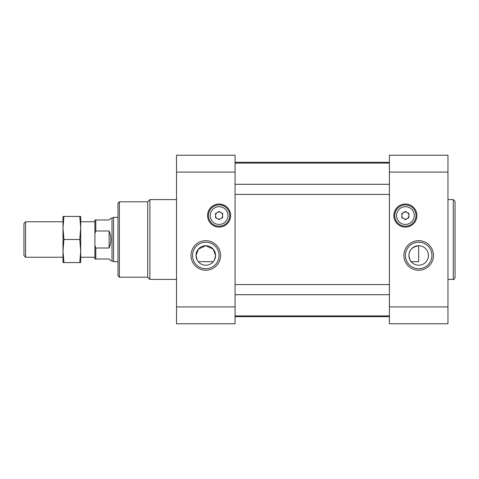 <?xml version="1.0" encoding="UTF-8"?>
<svg xmlns="http://www.w3.org/2000/svg" width="479" height="479" viewBox="0 0 479 479"><rect width="100%" height="100%" fill="white"/><g stroke="black" fill="none" stroke-linecap="round" stroke-linejoin="round"><path stroke-width="0.72" d="M411.156 261.678C410.479 261.6 409.731 259.57 408.922 255.582C408.88 250.266 412.132 246.972 418.682 245.709A9.76 9.76 0 0 1 427.13 260.342A9.76 9.76 0 0 1 410.234 260.342A9.76 9.76 0 0 1 418.682 245.709L418.682 261.678L411.156 261.678M198.264 261.678L197.204 260.091L196.037 255.576L198.39 249.11L205.79 245.709L213.197 249.11L215.55 255.576L214.382 260.091L213.317 261.678L198.264 261.678L213.317 261.678M205.79 245.709A9.76 9.76 0 0 1 214.245 260.342A9.76 9.76 0 0 1 197.342 260.342A9.76 9.76 0 0 1 205.79 245.709M205.79 242.206A13.262 13.262 0 0 1 217.274 262.097A13.262 13.262 0 0 1 194.306 262.097A13.262 13.262 0 0 1 205.79 242.206M205.79 240.686A14.777 14.777 0 0 1 218.592 262.857A14.777 14.777 0 0 1 192.995 262.857A14.777 14.777 0 0 1 205.79 240.686M117.978 246.152L117.978 271.964M117.978 207.036L117.978 232.848M176.517 199.581L149.909 199.581L149.909 279.419L176.517 279.419M447.955 306.913L447.955 323.768L389.409 323.768L389.409 155.232L447.955 155.232L447.955 306.913L389.409 306.913M405.378 204.018A11.532 11.532 0 0 1 415.365 221.316A11.532 11.532 0 0 1 395.391 221.316A11.532 11.532 0 0 1 405.378 204.018M418.682 240.686A14.777 14.777 0 0 1 431.483 262.857A14.777 14.777 0 0 1 405.881 262.857A14.777 14.777 0 0 1 418.682 240.686M389.409 284.574L235.063 284.574M389.409 194.426L235.063 194.426M176.517 306.913L176.517 323.768L235.063 323.768L235.063 155.232L176.517 155.232L176.517 306.913L235.063 306.913M219.101 204.018A11.532 11.532 0 0 1 229.082 221.316A11.532 11.532 0 0 1 209.113 221.316A11.532 11.532 0 0 1 219.101 204.018M117.978 203.222L117.978 275.778L119.397 277.197L119.397 201.803L117.978 203.222M119.397 201.803L147.694 201.803L147.694 277.197L119.397 277.197M418.682 242.206A13.262 13.262 0 0 1 430.166 262.097A13.262 13.262 0 0 1 407.198 262.097A13.262 13.262 0 0 1 418.682 242.206M219.101 204.904A10.646 10.646 0 0 1 228.315 220.873A10.646 10.646 0 0 1 209.88 220.873A10.646 10.646 0 0 1 219.101 204.904M405.378 204.904A10.646 10.646 0 0 1 414.592 220.873A10.646 10.646 0 0 1 396.157 220.873A10.646 10.646 0 0 1 405.378 204.904M219.101 206.683A8.867 8.867 0 0 1 226.783 219.987A8.867 8.867 0 0 1 211.419 219.987A8.867 8.867 0 0 1 219.101 206.683M222.645 213.502L222.645 217.598L219.101 219.645L215.55 217.598L215.55 213.502L219.101 211.455L222.645 213.502M405.378 206.683A8.867 8.867 0 0 1 413.06 219.987A8.867 8.867 0 0 1 397.696 219.987A8.867 8.867 0 0 1 405.378 206.683M408.922 213.502L408.922 217.598L405.378 219.645L401.827 217.598L401.827 213.502L405.378 211.455L408.922 213.502M215.55 215.55A3.551 3.551 0 0 0 220.873 218.622A3.551 3.551 0 0 0 219.101 211.999A3.551 3.551 0 0 0 215.55 215.55M217.322 212.478A3.551 3.551 0 0 1 220.873 212.478M220.873 218.622A3.551 3.551 0 0 1 217.322 218.622M401.827 215.55A3.551 3.551 0 0 0 407.15 218.622A3.551 3.551 0 0 0 405.378 211.999A3.551 3.551 0 0 0 401.827 215.55M403.599 212.478A3.551 3.551 0 0 1 407.15 212.478M407.15 218.622A3.551 3.551 0 0 1 403.599 218.622M447.955 199.581L453.278 199.581L455.05 201.36L455.05 277.64C454.403 279.197 453.811 279.784 453.278 279.419L447.955 279.419M147.694 201.803L149.909 199.581M95.8 219.987L95.8 230.992L94.914 233.548L94.914 219.987L109.104 219.987L110.883 218.208L112.002 218.208L113.541 217.322L113.541 261.678L117.978 261.678M94.914 233.548L94.914 245.452L95.8 248.008L95.8 259.013L109.104 259.013L110.883 260.792L112.002 260.792L113.541 261.678M95.8 259.013L94.914 259.013L94.914 245.452M95.8 248.008L109.104 248.008L109.104 230.992L95.8 230.992M94.914 221.759L80.717 221.759M62.983 221.759L25.585 221.759L25.585 257.241L62.983 257.241M79.765 262.564L80.717 251.032L79.765 239.5L80.717 227.968L80.717 216.436L79.765 216.436L80.717 227.968L80.717 262.564L63.935 262.564L62.983 251.032L63.935 239.5L62.983 227.968L63.935 216.436L79.765 216.436M79.765 239.5L63.935 239.5M63.935 216.436L62.983 216.436L62.983 262.564L63.935 262.564M25.585 221.759L23.95 223.394L23.95 255.606L25.585 257.241M109.104 248.008C111.457 242.338 111.457 236.662 109.104 230.992M117.978 217.322L113.541 217.322M112.002 218.208L112.002 260.792M447.955 172.087L389.409 172.087M389.409 294.699L235.063 294.699M389.409 184.301L235.063 184.301M176.517 172.087L235.063 172.087M453.278 199.581L453.278 279.419M235.063 315.895L389.409 315.895M235.063 163.105L389.409 163.105M235.063 162.327L389.409 162.327M235.063 316.673L389.409 316.673M147.694 277.197L149.909 279.419M94.914 257.241L80.717 257.241"/></g></svg>
